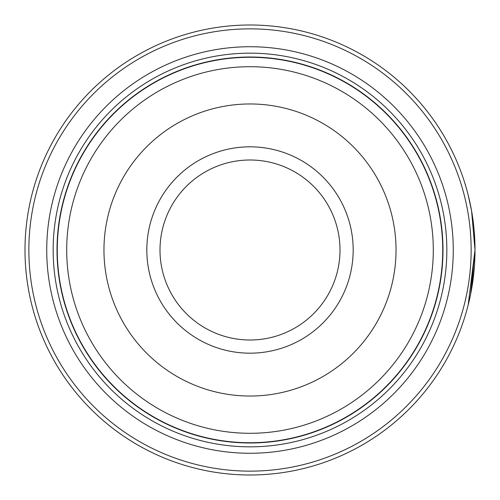<?xml version="1.0" encoding="UTF-8"?>
<svg xmlns="http://www.w3.org/2000/svg" width="500" height="500" viewBox="0 0 500 500"><rect width="100%" height="100%" fill="white"/><g stroke="black" fill="none" stroke-linecap="round" stroke-linejoin="round"><path stroke-width="0.75" d="M442.856 250A192.856 192.856 0 0 1 250 442.856A192.856 192.856 0 0 1 57.144 250A192.856 192.856 0 0 1 250 57.144A192.856 192.856 0 0 1 442.856 250A192.856 192.856 0 0 0 250 57.144A192.856 192.856 0 0 0 57.144 250M474.794 240.394L474.188 230.875M473.125 221L472.337 215.487M471.894 212.744L471.031 207.925M471.356 209.681L472.287 215.162M470.662 293.962L475 250L468.181 304.969M474.725 238.919L474.894 243.062M474.9 243.25L474.931 244.431M353.181 250A103.181 103.181 0 0 0 250 146.819A103.181 103.181 0 0 0 146.819 250A103.181 103.181 0 0 0 250 353.181A103.181 103.181 0 0 0 353.181 250M340 250A90 90 0 0 0 250 160A90 90 0 0 0 160 250A90 90 0 0 0 250 340A90 90 0 0 0 340 250M28.856 250A221.144 221.144 0 0 0 250 471.144A221.144 221.144 0 0 0 471.144 250A221.144 221.144 0 0 0 250 28.856A221.144 221.144 0 0 0 28.856 250M475 250A225 225 0 0 1 250 475A225 225 0 0 1 25 250A225 225 0 0 1 250 25A225 225 0 0 1 475 250M474.4 266.45L471.7 288.406M471.625 288.831L470.8 293.288M453.269 250A203.269 203.269 0 0 0 250 46.731A203.269 203.269 0 0 0 46.731 250A203.269 203.269 0 0 0 250 453.269A203.269 203.269 0 0 0 453.269 250M446.844 250A196.844 196.844 0 0 0 250 53.156A196.844 196.844 0 0 0 53.156 250A196.844 196.844 0 0 0 250 446.844A196.844 196.844 0 0 0 446.844 250M442.987 250A192.987 192.987 0 0 1 250 442.987A192.987 192.987 0 0 1 57.013 250A192.987 192.987 0 0 1 250 57.013A192.987 192.987 0 0 1 442.987 250M468.256 195.319L471.6 211.044L475 249.938M57.275 250A192.725 192.725 0 0 0 250 442.725A192.725 192.725 0 0 0 442.725 250A192.725 192.725 0 0 0 250 57.275A192.725 192.725 0 0 0 57.275 250M433.294 250A183.294 183.294 0 0 1 250 433.294A183.294 183.294 0 0 1 66.706 250A183.294 183.294 0 0 1 250 66.706A183.294 183.294 0 0 1 433.294 250M103.963 250A146.037 146.037 0 0 0 250 396.037A146.037 146.037 0 0 0 396.037 250A146.037 146.037 0 0 0 250 103.963A146.037 146.037 0 0 0 103.963 250"/></g></svg>
